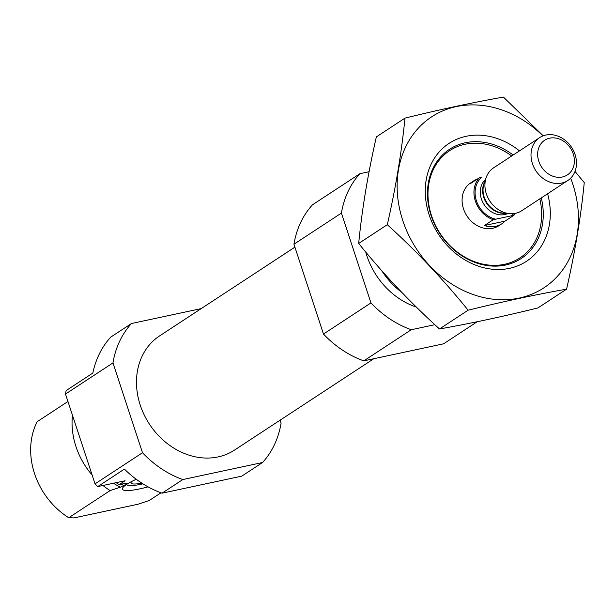 <?xml version="1.0" encoding="UTF-8"?>
<svg xmlns="http://www.w3.org/2000/svg" width="615" height="615" viewBox="0 0 615 615"><rect width="100%" height="100%" fill="white"/><g stroke="black" fill="none" stroke-linecap="round" stroke-linejoin="round"><path stroke-width="0.92" d="M116.174 482.667A70.525 58.74 -123.3 0 0 119.164 484.651L125.099 480.761L97.708 486.611A96.171 80.104 -123.3 0 1 95.033 483.867L65.498 394.038A96.171 80.104 -123.3 0 1 66.136 390.579L92.842 373.067A96.171 80.104 -123.3 0 1 110.715 337.128L131.487 323.513L201.213 308.607M280.117 420.176L281.086 423.12A96.171 80.104 -123.3 0 1 262.567 462.511L241.795 476.133L162.022 493.184A96.171 80.104 -123.3 0 1 124.415 469.099L97.708 486.611M262.567 462.511L182.793 479.562L162.022 493.184M182.793 479.562A96.171 80.104 -123.3 0 1 142.503 452.732L95.033 483.867M142.503 452.732L112.968 362.904L65.498 394.038M112.968 362.904A96.171 80.104 -123.3 0 1 131.487 323.513M119.164 484.651L121.939 484.059C125.437 483.275 126.928 483.305 126.406 484.151L120.348 487.195L110.116 490.586A70.525 58.74 -123.3 0 1 102.959 485.489M126.629 483.582L126.406 484.151A63.153 52.598 -123.3 0 1 125.137 483.536M92.127 475.041A70.525 58.74 -123.3 0 1 72.47 415.24M67.95 401.503L37.154 421.698A70.525 58.74 -123.3 0 0 68.726 517.73L74.023 517.907L137.983 504.238L149.214 500.525L160.992 492.807M110.116 490.586L68.726 517.73M373.82 358.722L234.469 450.111A68.28 56.872 -123.3 0 1 149.468 424.204A68.28 56.872 -123.3 0 1 159.577 335.913L294.916 247.153M539.809 198.876A64.114 53.405 -123.3 0 1 500.987 264.911A64.114 53.405 -123.3 0 1 430.892 213.674A64.114 53.405 -123.3 0 1 465.086 144.256A64.114 53.405 -123.3 0 1 511.68 155.987M493.268 219.701L484.366 225.544A25.646 21.364 56.7 0 0 495.675 226.335A25.646 21.364 56.7 0 0 501.848 223.775L498.88 225.72A25.646 21.364 -123.3 0 1 466.954 215.988A25.646 21.364 -123.3 0 1 470.752 182.832L473.719 180.879A25.646 21.364 56.7 0 0 470.552 183.524L479.454 177.689L481.891 177.166A24.362 20.295 -123.3 0 0 476.433 200.821A24.362 20.295 -123.3 0 0 495.705 219.186L493.268 219.701A25.646 21.364 -123.3 0 1 475.364 201.043A25.646 21.364 -123.3 0 1 479.454 177.689M401.657 292.256A70.525 58.74 -123.3 0 1 381.784 270.731M416.409 307.131A70.525 58.74 -123.3 0 1 365.733 252.019M434.851 324.689L411.243 329.74A96.171 80.104 -123.3 0 1 370.953 302.911L341.417 213.082A96.171 80.104 -123.3 0 1 359.936 173.684L369.069 171.739M477.225 321.737L443.546 343.823L363.773 360.867L411.243 329.74M363.773 360.867A96.171 80.104 -123.3 0 1 323.482 334.045L370.953 302.911M323.482 334.045L293.947 244.217L341.417 213.082M293.947 244.217A96.171 80.104 -123.3 0 1 312.466 204.818L359.936 173.684M136.253 479.277A35.762 6.081 161.8 0 0 122.454 488.533A35.762 6.081 161.8 0 0 139.897 488.848A35.762 6.081 161.8 0 0 148.046 486.865M142.926 483.844A30.204 5.135 -18.2 0 1 127.059 484.866A30.204 5.135 -18.2 0 1 126.736 484.336M141.819 483.136A25.646 4.359 -18.2 0 1 131.095 483.006A25.646 4.359 -18.2 0 1 131.741 481.46M570.659 178.196A102.259 85.178 -123.3 0 1 521.912 297.445A102.259 85.178 -123.3 0 1 402.771 220.493A102.259 85.178 -123.3 0 1 433.967 115.389A102.259 85.178 -123.3 0 1 542.945 135.938M547.604 193.763A70.525 58.74 -123.3 0 1 507.729 268.694A70.525 58.74 -123.3 0 1 429.155 214.858A70.525 58.74 -123.3 0 1 447.659 144.34A70.525 58.74 -123.3 0 1 519.475 150.875M543.222 135.83L503.439 97.093C473.619 102.321 440.801 109.332 404.962 118.134C401.664 151.951 395.783 187.467 387.304 224.69C416.832 251.489 443.769 279.994 468.115 310.198C503.101 301.573 535.926 294.562 566.584 289.15C575.063 251.935 580.952 216.418 584.25 182.601L575.002 171.408M468.115 310.198L439.494 328.964C409.967 302.165 383.03 273.66 358.683 243.455C361.974 209.638 367.862 174.122 376.342 136.907L404.962 118.134M566.584 289.15L537.964 307.923C502.97 316.548 470.144 323.559 439.494 328.964M387.304 224.69L358.683 243.455M541.277 197.915A65.321 54.404 -123.3 0 1 521.197 258.531A65.321 54.404 -123.3 0 1 431.069 215.511A65.321 54.404 -123.3 0 1 449.55 149.284A65.321 54.404 -123.3 0 1 513.148 155.018M567.814 180.51A25.646 21.364 -123.3 0 1 561.641 183.078A25.646 21.364 -123.3 0 1 533.912 167.303A25.646 21.364 -123.3 0 1 539.686 137.622A25.646 21.364 -123.3 0 1 571.612 147.354A25.646 21.364 -123.3 0 1 567.814 180.51L521.72 210.737A25.646 21.364 -123.3 0 1 515.547 213.305A25.646 21.364 -123.3 0 1 513.909 215.288L495.705 219.186M477.401 179.034A25.646 21.364 56.7 0 0 473.719 180.879M513.909 215.288L505.015 221.131L484.366 225.544M501.848 223.775A25.646 21.364 56.7 0 0 505.015 221.131M562.402 176.982A20.726 17.266 -123.3 0 1 537.91 151.059A20.726 17.266 -123.3 0 1 567.753 144.686A20.726 17.266 -123.3 0 1 562.402 176.982M515.547 213.305A25.646 21.364 -123.3 0 1 509.635 213.651A25.646 21.364 -123.3 0 1 486.104 177.773A25.646 21.364 -123.3 0 1 493.591 167.849L539.686 137.622M124.122 485.65A63.153 52.598 -123.3 0 1 121.247 484.205M120.348 487.195A64.652 53.851 -123.3 0 1 113.537 483.229M513.725 213.605A24.362 20.295 -123.3 0 1 511.48 215.811M507.875 213.505A20.518 17.089 -123.3 0 1 504.777 214.527A20.518 17.089 -123.3 0 1 483.175 203.035A20.518 17.089 -123.3 0 1 485.543 179.449M509.635 213.651L503.032 213.082A20.749 17.282 -123.3 0 1 483.99 184.054L486.104 177.773M505.192 213.274A20.518 17.089 -123.3 0 1 486.534 203.15A20.518 17.089 -123.3 0 1 484.682 182.002M127.059 484.866L126.575 484.443"/></g></svg>
